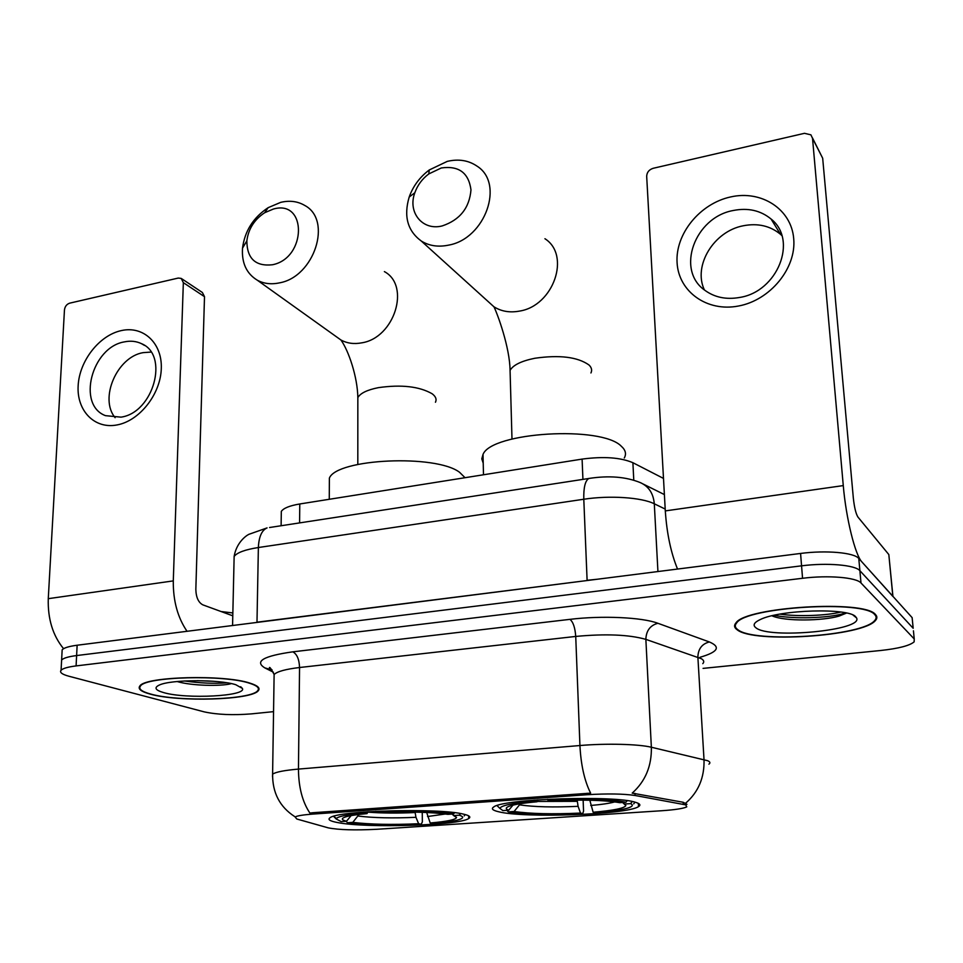 <?xml version="1.0" encoding="UTF-8"?>
<svg xmlns="http://www.w3.org/2000/svg" width="963" height="963" viewBox="0 0 963 963"><rect width="100%" height="100%" fill="white"/><g stroke="black" fill="none" stroke-linecap="round" stroke-linejoin="round"><path stroke-width="1.44" d="M463.359 814.108C439.2 807.813 337.616 810.617 330.08 817.707C327.372 819.537 329.96 821.162 337.832 822.607C366.554 828.312 459.303 825.508 468.68 818.538C471.22 816.961 469.438 815.492 463.359 814.108M635.845 802.42C616.2 795.053 502.698 798.796 493.718 806.982C490.986 808.739 492.587 810.328 498.509 811.725C523.667 818.369 627.142 814.722 638.493 806.633C640.961 805.14 640.07 803.732 635.845 802.42M685.764 804.887L635.074 795.486C623.458 793.753 607.448 793.5 587.033 794.728L312.867 814.084C303.189 814.806 297.266 815.769 295.099 816.973L296.809 819.007L328.275 827.867C338.82 829.913 354.998 830.383 376.798 829.287L661.581 810.75C675.027 809.811 683.429 808.523 686.763 806.874L685.764 804.887M281.256 515.181L281.316 511.377C283.591 508.127 289.743 505.659 299.782 503.974L582.097 459.098C603.657 456.257 620.593 457.461 632.896 462.709L663.495 478.418M875.523 614.599C865.051 599.516 745.699 606.907 735.973 622.892C733.794 625.384 734.191 627.671 737.152 629.766C753.307 643.501 863.149 636.435 875.475 620.461C877.305 618.415 877.329 616.464 875.523 614.599M250.055 683.164C224.632 674.413 145.401 676.435 139.888 685.933C137.577 688.882 141.007 691.603 150.204 694.106C178.504 702.268 251.728 700.029 258.253 690.736C260.492 688.112 257.759 685.596 250.055 683.164M312.867 814.084L312.879 812.724L309.881 813.061C302.406 801.878 298.59 787.216 298.458 769.088L579.931 745.531C606.1 743.255 638.577 744.074 651.361 747.24C651.758 766.018 645.379 781.318 632.197 793.127L683.14 802.263L686.956 804.334M912.382 620.244L912.13 617.632L858.779 558.468C854.217 552.581 826.001 550.078 800.578 553.448L77.136 645.234L76.619 655.562C68.445 656.61 63.438 658.102 61.62 660.016L61.5 662.375L61.62 660.016C63.438 658.102 68.445 656.61 76.619 655.562L801.565 565.835L76.619 655.562L76.089 665.915C67.904 666.938 62.896 668.394 61.078 670.26C59.417 672.379 62.041 674.377 68.939 676.243L204.252 711.874C217.289 714.678 232.986 715.353 251.331 713.884L273.552 711.645M858.779 558.468L859.887 570.698C855.325 564.968 827.048 562.536 801.565 565.835C827.048 562.536 855.325 564.968 859.887 570.698L913.177 628.273L859.887 570.698L860.994 582.976C856.432 577.403 828.108 575.043 802.552 578.282L76.089 665.915M913.43 630.813L914.236 638.963L860.994 582.976M312.879 812.724L590.632 793.139C584.493 780.921 580.93 765.043 579.931 745.531L575.73 636.435L299.553 667.515C285.698 669.165 277.224 671.488 274.118 674.485L274.07 677.976M703.074 668.382L880.796 650.482C898.599 648.532 909.722 645.655 914.14 641.852L914.236 638.963M77.136 645.234C68.975 646.317 63.979 647.846 62.162 649.808L62.029 652.24M737.839 629.694C753.8 643.284 862.559 636.302 874.741 620.485C876.559 618.451 876.571 616.525 874.789 614.683C864.389 599.756 746.313 607.063 736.683 622.892C734.528 625.348 734.913 627.623 737.839 629.694M855.686 616.777C848.776 607.641 779.717 609.675 760.289 619.546C754.041 622.471 752.56 625.192 755.847 627.72C768.775 639.324 864.148 630.344 856.516 617.873L855.686 616.777M771.953 615.802C784.869 621.701 823.112 620.87 839.098 616.091L846.537 613.058M840.819 612.035C827.398 615.574 798.459 616.85 779.934 614.129M845.791 612.889L842.469 613.876C827.867 617.993 793.596 619.39 774.18 615.285M730.664 196.934C761.42 189.892 791.417 209.079 793.717 238.752C796.473 268.316 770.123 300.275 738.489 306.017C706.89 312.205 678.542 291.512 677.085 262.706C675.183 233.997 699.872 203.554 730.664 196.934M739.572 297.471C777.574 291.777 798.146 240.1 771.062 219.01C760.614 210.44 748.034 207.599 733.312 210.488C694.696 217.265 675.617 270.013 704.784 290.236C714.546 297.398 726.15 299.818 739.572 297.471M704.398 289.935C692.806 265.74 713.776 231.204 743.364 225.751C757.833 222.983 770.207 225.836 780.487 234.298L781.824 235.538M892.942 596.494L862.005 562.055C855.24 555.362 846.02 518.226 843.275 485.593L812.519 138.287L810.906 134.832L804.49 133.315L653.179 168.296C649.038 169.644 646.871 172.329 646.679 176.337L665.301 510.908L843.275 485.593M677.531 569.061C670.898 552.786 666.817 533.406 665.301 510.908M812.471 137.914L822.679 158.233L853.338 498.148C854.362 507.465 855.89 513.761 857.925 517.035L888.825 554.556L892.93 596.338M150.697 694.058C178.697 702.123 251.199 699.908 257.651 690.712C259.866 688.124 257.157 685.62 249.525 683.224C224.343 674.557 145.967 676.568 140.514 685.969C138.215 688.882 141.621 691.578 150.697 694.058M235.803 684.729C219.359 679.276 171.005 679.445 159.389 685.018C153.767 687.642 155.224 690.182 163.746 692.626C186.377 699.343 247.166 696.177 242.363 688.401L235.803 684.729M177.12 681.527C191.541 685.897 220.72 686.342 230.699 683.802M232.853 612.95L221.081 611.529M215.05 681.383L197.234 680.648M227.087 682.815C214.316 683.802 200.111 683.188 184.475 680.973M441.307 167.971L428.788 173.93C422.179 178.901 417.533 185.173 414.824 192.756C407.445 212.342 422.504 231.036 442.222 225.92C459.857 219.985 469.438 207.972 470.979 189.867C468.668 172.786 458.785 165.492 441.307 167.971M448.71 245.108C438.334 247.286 429.197 245.926 421.3 241.039C407.554 230.915 403.521 216.242 409.191 197.042C413.067 186.148 419.76 177.12 429.257 169.97L447.289 161.375C458.581 158.751 468.475 160.327 476.974 166.105C504.829 183.403 485.256 238.728 448.71 245.108M624.289 457.979C626.552 453.946 625.577 450.046 621.376 446.302C601.682 425.345 491.455 432.098 483.017 454.44L481.789 458.882L483.221 463.191M583.133 800.097L583.554 811.195L582.711 813.639C550.956 815.107 526.159 814.529 508.295 811.881L506.755 810.34M497.052 805.574L498.99 807.512M534.164 800.133L534.537 801.108C512.448 803.13 500.892 805.55 499.881 808.378L502.891 810.605L508.717 810.208L512.99 805.116M547.538 799.254L547.875 800.181C578.185 798.411 613.19 799.386 625.926 802.251L627.226 800.698M508.295 811.881L514.086 811.484C530.083 813.819 552.232 814.349 580.508 813.073L582.711 813.639M534.537 801.108L537.053 801.77C524.522 802.877 515.614 804.237 510.342 805.838C505.527 807.391 504.985 808.848 508.717 810.208M625.926 802.251L619.715 802.673C604.198 800.048 581.074 799.434 550.355 800.843L547.875 800.181M580.508 813.073L578.089 806.332L577.15 800.072M520.453 803.696L514.086 811.484M537.787 799.856L537.053 801.77M633.69 803.9L634.942 802.167M632.318 801.565L630.572 803.624C633.546 805.056 632.631 806.537 627.828 808.053C621.291 810.003 610.446 811.592 595.303 812.82L593.136 812.242C613.551 810.497 624.457 808.27 625.866 805.562L624.409 804.045L630.572 803.624M589.825 800.205L593.136 812.242M624.409 804.045L622.736 802.468M273.348 209.055L264.669 212.727C254.34 219.564 248.394 228.941 246.841 240.858C246.997 258.602 255.532 266.57 272.421 264.765C306.716 258.168 307.233 199.185 273.348 209.055M279.451 282.869C271.229 284.615 263.85 283.736 257.314 280.209C246.504 273.612 241.569 262.923 242.52 248.141C244.771 230.988 253.317 217.494 268.171 207.659L280.69 202.362C289.67 200.244 297.687 201.279 304.741 205.444C332.668 220.07 314.371 276.899 279.451 282.869M465.045 477.708L459.58 472.303C435.854 454.067 336.821 458.629 329.382 478.105L329.346 485.484M422.251 812.303L422.36 821.884L421.252 824.256C391.604 825.604 367.011 825.098 347.462 822.739L346.09 821.258M363.629 812.086L364.026 813.025C346.126 814.662 336.845 816.648 336.195 818.971L333.559 816.323L336.448 818.418M336.195 818.971L341.167 821.595L346.499 821.234L351.17 815.589M375.811 811.315L376.184 812.182C404.075 810.569 438.791 811.4 453.573 813.952L454.632 812.7M347.462 822.739L352.771 822.378C370.249 824.472 392.194 824.918 418.628 823.738L421.252 824.256M364.026 813.025L367.011 813.615C357.02 814.505 349.93 815.589 345.753 816.853C340.986 818.406 341.227 819.862 346.499 821.234M453.573 813.952L447.915 814.337C430.654 812.002 407.734 811.484 379.133 812.772L376.184 812.182M418.628 823.738L415.956 817.31L415.065 812.122M359.043 814.433L352.771 822.378M367.962 811.773L367.011 813.615M464.202 815.89L465.249 814.566M460.615 813.566L459.267 815.192C463.865 816.648 463.745 818.141 458.918 819.682C453.742 821.234 445.026 822.498 432.784 823.497L430.196 822.98C446.808 821.547 455.595 819.742 456.546 817.527L453.633 815.565L459.267 815.192M426.681 812.483L430.196 822.98M453.633 815.565L452.153 814.048M121.302 330.598C143.343 325.53 162.374 343.105 161.29 368.709C160.544 394.24 139.503 420.891 117.053 424.936C94.579 429.366 76.631 410.744 78.147 385.79C79.327 360.908 99.285 335.305 121.302 330.598M121.013 417.148C153.586 412.67 169.38 354.829 141.453 343.647C136.24 341.179 130.547 340.589 124.359 341.889C91.762 347.161 76.643 404.966 105.473 415.655L121.013 417.148M115.115 417.689C99.057 398.477 116.992 356.972 143.078 352.651L151.01 352.073M187.039 631.295C177.649 617.536 173.075 600.743 173.292 580.894L183.343 282.653L181.213 278.403L178.239 278.066L69.721 303.152C66.7 304.188 64.942 306.451 64.461 309.93L48.27 598.673L173.292 580.894M63.582 648.701C52.809 635.556 47.705 618.884 48.27 598.673M181.79 278.788L202.374 292.487L204.505 296.676L195.838 589.416C196.067 597.301 198.378 602.453 202.784 604.836L232.793 615.814M683.261 804.298L683.14 802.263M587.033 794.728L586.973 793.271M635.074 795.486L634.966 793.356M633.774 480.152L632.896 462.709M582.928 479.381L582.097 459.098M299.577 522.909L299.782 503.974M702.785 663.651C704.386 661.93 703.929 660.293 701.425 658.74L645.86 639.372L651.361 747.24L707.612 760.698C710.128 761.781 710.562 762.937 708.9 764.165M685.644 803.202C698.428 792.055 704.543 777.526 704.013 759.59L697.874 657.163C698.115 648.942 701.955 643.874 709.37 641.96C721.094 646.98 717.953 652.095 699.957 657.296M272.529 776.611L272.601 774.156C275.743 772.013 284.35 770.328 298.458 769.088L299.553 667.515C299.228 659.33 296.989 654.106 292.824 651.831L569.94 619.353C602.128 615.429 642.321 617.307 657.885 623.278L709.37 641.96M273.42 672.222L264.837 667.901C254.208 661.352 263.549 655.996 292.824 651.831M802.552 578.282L800.578 553.448M657.885 623.278C650.194 625.348 646.185 630.717 645.86 639.372C629.008 634.617 605.631 633.642 575.73 636.435C575.092 627.647 573.166 621.954 569.94 619.353M272.084 669.935L264.837 667.901M912.13 617.632L913.177 628.273M665.204 509.066L654.298 503.793L657.934 571.553M590.488 478.214L588.802 478.479C608.821 475.373 626.01 476.757 640.395 482.644C648.749 486.411 653.383 493.453 654.298 503.793C641.707 497.39 609.663 495.247 583.795 499.243L587.105 580.292L597.204 579.257M269.544 527.519L588.802 478.479C585.191 480.718 583.518 487.639 583.795 499.243L258.373 547.526L256.989 622.194L587.117 580.533M232.565 625.517L234.141 556.421C236.284 543.433 244.987 536.331 248.767 534.369L267.076 527.905C261.755 530.252 258.866 536.8 258.373 547.526C245.216 549.584 237.139 552.545 234.141 556.421L234.033 561.104M249.321 623.386L256.989 622.423M892.821 596.217L888.825 554.556M822.679 158.233L812.519 138.287M510.234 376.22L510.065 370.394C513.11 365.037 521.368 360.993 534.838 358.26C559.599 354.709 577.644 356.96 588.995 364.989C591.619 367.529 592.257 370.189 590.945 372.958M486.809 300.336L493.959 306.8C501.386 311.458 509.921 312.891 519.551 311.085C553.484 305.885 571.047 255.291 544.938 238.728M519.659 804.863C533.803 806.958 553.28 807.451 578.089 806.332M537.173 801.457L577.198 801.336M590.728 805.477C601.67 804.526 609.711 803.335 614.863 801.878M589.838 800.47L592.064 800.265M357.839 402.522L357.839 397.611C360.343 393.205 367.192 389.883 378.411 387.644C401.39 384.381 419.302 386.416 432.134 393.759C435.758 396.479 436.865 399.308 435.457 402.245M336.039 336.496L340.902 339.975C347.101 343.358 354.047 344.309 361.751 342.84C394.445 337.941 410.804 285.722 384.381 271.602M358.031 816.034C373.451 817.924 392.76 818.345 415.956 817.31M367.77 812.134C382.034 813.217 397.803 813.362 415.077 812.531M427.548 816.528L445.532 813.988M204.505 296.676L183.343 282.653M281.112 525.75L281.316 511.377M638.337 803.383L638.493 806.633M468.632 815.817L468.68 818.538M294.558 816.48C279.752 806.85 272.433 792.742 272.601 774.156L274.118 674.485C271.181 668.779 269.592 666.54 269.375 667.756L270.097 668.804M61.078 670.26L62.162 649.808M271.133 669.321L271.903 669.706M643.236 484.064L664.398 494.585M853.074 615.116L856.516 617.873M736.647 622.23L736.683 622.892M839.098 616.091L842.469 613.876M771.062 219.01L780.487 234.298M240.678 686.727L242.363 688.401M140.538 685.343L140.514 685.969M414.824 192.756L409.191 197.042M428.788 173.93L429.257 169.97M511.991 439.032L510.065 370.394C509.8 347.294 497.51 313.986 493.959 306.8L421.3 241.039M499.881 808.378L497.04 805.634M483.017 454.44L483.486 474.771M622.555 802.48L625.866 805.562M246.841 240.858L242.52 248.141M264.669 212.727L268.171 207.659M357.815 464.419L357.839 397.611C357.562 377.147 348.666 350.664 340.902 339.975L257.314 280.209M329.382 478.105L329.262 499.291M455.102 816.106L456.546 817.527M141.453 343.647L144.486 345.416"/></g></svg>
